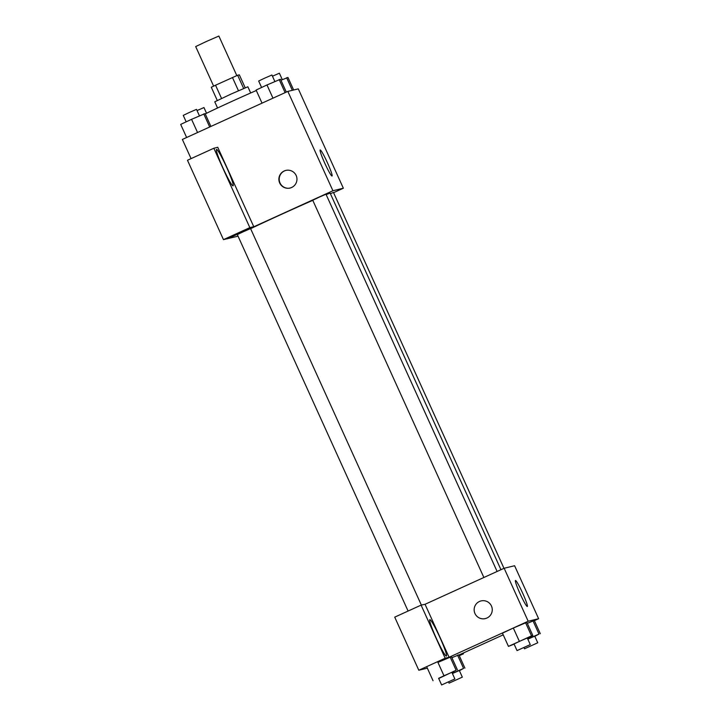 <?xml version="1.0" encoding="UTF-8"?>
<svg xmlns="http://www.w3.org/2000/svg" width="721" height="721" viewBox="0 0 721 721"><rect width="100%" height="100%" fill="white"/><g stroke="black" fill="none" stroke-linecap="round" stroke-linejoin="round"><path stroke-width="1.08" d="M236.812 75.606L218.869 36.05L206.143 41.584L195.688 46.568L213.632 86.123M243.653 88.467L237.651 75.245L239.327 74.84L245.212 87.8M221.545 98.444L215.543 85.213L211.289 87.25L217.282 100.471M215.543 85.213L237.651 75.245M238.462 90.738L232.459 77.507M217.562 107.997L214.759 101.805L231.18 94L247.871 86.781L250.683 92.973M256.306 90.522A32.733 0.568 155.6 0 0 231.387 101.625A32.733 0.568 155.6 0 0 205.251 113.963M191.074 158.62L182.368 139.441L287.841 91.396L298.287 88.872L343.349 188.217L333.571 192.678M238.056 236.182L227.385 238.687L253.756 226.673L217.751 147.3L213.84 148.247L249.845 227.62L253.756 226.673M320.205 149.968A14.303 1.298 -114.5 0 1 327.343 162.567A14.303 1.298 -114.5 0 1 332.039 176.005A14.303 1.298 -114.5 0 1 324.928 163.532A14.303 1.298 -114.5 0 1 320.178 149.977A14.303 1.298 -114.5 0 1 320.205 149.968M227.439 238.786L332.913 190.741L287.841 91.396M332.913 190.741L343.349 188.217M279.694 183.017A9.094 9.058 76.4 0 1 285.795 170.426A9.094 9.058 76.4 0 1 296.728 177.141A9.094 9.058 76.4 0 1 279.694 183.017M285.958 170.39A9.094 9.058 -103.6 0 0 280.018 182.945A9.094 9.058 -103.6 0 0 290.23 188.064M216.543 149.436A19.999 1.812 -114.5 0 1 226.529 167.056A19.999 1.812 -114.5 0 1 233.099 185.847A19.999 1.812 -114.5 0 1 223.159 168.399A19.999 1.812 -114.5 0 1 216.516 149.445A19.999 1.812 -114.5 0 1 216.543 149.436M249.845 227.62L223.474 239.633L227.385 238.687M213.84 148.247L187.469 160.26L223.474 239.633M497.111 571.465L325.991 194.228L319.313 197.112L312.743 200.24L483.872 577.494M421.361 605.063L250.575 228.575L243.301 231.738L237.326 234.586L408.095 611.048M503.979 568.337L333.453 192.426L330.398 193.697M500.96 569.707L330.173 193.192A49.172 0.856 155.6 0 0 326.171 194.625M312.788 200.339A49.172 0.856 155.6 0 0 280.983 214.57A49.172 0.856 155.6 0 0 250.62 228.683M425.048 604.288L421.091 605.126L445.172 658.219L449.084 657.273L425.048 604.288L504.15 568.256L514.596 565.733L538.632 618.717L534.369 620.655M421.091 605.126L394.72 617.14L418.802 670.233L427.346 668.16M429.851 619.663A19.999 1.812 -114.5 0 1 439.837 637.283A19.999 1.812 -114.5 0 1 446.407 656.074A19.999 1.812 -114.5 0 1 436.466 638.626A19.999 1.812 -114.5 0 1 429.824 619.672A19.999 1.812 -114.5 0 1 429.851 619.663M445.172 658.219L418.802 670.233M463.125 653.109L463.441 653.803L459.52 654.749L503.222 634.841M463.441 653.803L459.277 655.695M452.364 673.405L463.585 668.421L457.574 655.173L458.889 654.857L451.896 657.696M527.772 639.049L538.993 634.074L532.99 620.826L534.306 620.502L527.312 623.341M514.109 644.141L508.458 646.386L502.447 633.137L513.316 628.045L526.844 622.313L525.519 622.629L531.53 635.877L532.846 635.552L527.357 638.13M438.692 678.497L456.123 670.224L450.111 656.984L451.427 656.66L437.908 662.401M449.084 657.273L528.187 621.241L538.632 618.717M522.671 593.176A14.303 1.298 -114.5 0 1 527.321 606.496A14.303 1.298 -114.5 0 1 520.211 594.023A14.303 1.298 -114.5 0 1 515.461 580.468A14.303 1.298 -114.5 0 1 522.671 593.176M528.187 621.241L504.15 568.256M481.078 600.917A9.094 9.058 -103.6 0 0 474.968 613.517A9.094 9.058 76.4 0 1 481.078 600.917A9.094 9.058 76.4 0 1 492.01 607.632A9.094 9.058 76.4 0 1 474.968 613.517A9.094 9.058 -103.6 0 0 485.35 618.6M508.458 646.386L531.53 635.877M530.286 644.592L527.276 637.968L520.003 641.131L514.028 643.979L517.038 650.594L530.286 644.592L517.038 650.594M502.447 633.137L513.325 628.045L519.336 641.284M532.846 635.552L526.844 622.313M538.993 634.074L534.82 636.328M537.749 642.781L524.5 648.792L537.749 642.781L534.739 636.165L527.826 639.157M540.317 633.75L534.306 620.502M456.123 670.224L451.941 672.486M454.87 678.939L451.869 672.314L444.587 675.478L438.62 678.326L441.622 684.95L454.87 678.939L441.622 684.95M433.051 680.732L427.039 667.493M443.929 675.64L437.917 662.392M457.438 669.908L451.427 656.66M463.585 668.421L459.403 670.674M462.332 677.136L449.084 683.148L462.332 677.136L459.331 670.512L452.409 673.513M464.901 668.106L458.889 654.857M262.038 103.157L256.099 90.053L266.977 84.961L280.487 79.229L286.327 92.09M272.971 98.173L266.977 84.961M285.11 92.648L279.171 79.544M274.836 81.464L271.916 75.011L264.634 78.174L258.668 81.022L261.597 87.484M280.956 80.265L287.949 77.426L293.654 89.999M292.338 90.314L286.634 77.742M282.308 79.661L279.378 73.209L272.457 76.21M186.631 137.504L180.683 124.409L191.561 119.316L205.079 113.576L210.911 126.445M197.554 132.529L191.561 119.316M209.703 126.995L203.755 113.9M199.429 115.82L196.5 109.367L189.226 112.53L183.251 115.378L186.18 121.831M206.557 113.278L203.962 107.564L197.04 110.565M524.5 648.792L523.96 647.593M449.084 683.148L448.543 681.949"/></g></svg>
